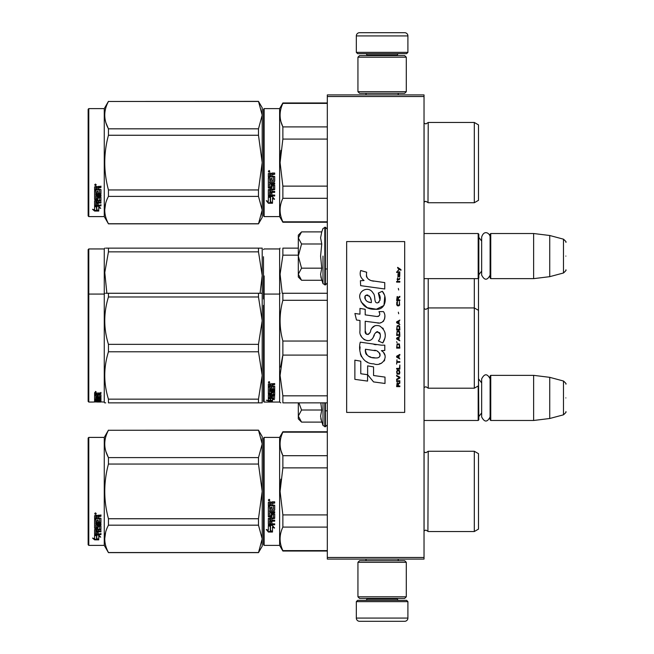 <?xml version="1.0" encoding="UTF-8"?>
<svg xmlns="http://www.w3.org/2000/svg" width="654" height="654" viewBox="0 0 654 654"><rect width="100%" height="100%" fill="white"/><g stroke="black" fill="none" stroke-linecap="round" stroke-linejoin="round"><path stroke-width="0.98" d="M424.029 94.912L424.029 96.522L327.319 96.522L327.319 94.912L424.029 94.912M424.029 557.478L327.319 557.478L327.319 559.088L424.029 559.088L424.029 96.522M327.319 557.478L327.319 96.522M424.029 420.481L478.18 420.481L478.18 385.966M478.18 420.481L478.826 419.835L478.499 375.674M490.753 420.481L490.108 419.835L490.108 375.993L490.753 375.355L533.623 375.355L533.623 420.481L490.753 420.481L490.753 375.355M549.736 377.333L563.47 381.012L563.47 414.824L549.736 418.503L549.736 377.333L533.623 375.355M565.857 397.918C565.857 380.121 565.857 380.121 565.857 397.918C565.857 415.707 565.857 415.707 565.857 397.918M424.029 278.645L478.18 278.645L478.18 233.519L424.029 233.519M478.18 278.645L478.826 278.007L478.826 234.165L478.18 233.519M490.753 278.645L490.108 278.007L490.108 234.165L490.753 233.519L533.623 233.519L533.623 278.645L490.753 278.645L490.753 233.519M549.736 235.497L563.47 239.176L563.47 272.988L549.736 276.667L549.736 235.497L533.623 233.519M565.857 256.082C565.857 238.293 565.857 238.293 565.857 256.082C565.857 273.879 565.857 273.879 565.857 256.082M356.332 601.639L357.624 600.347L406.616 600.347L407.908 601.639L356.332 601.639L356.332 618.079A3.221 3.221 42.8 0 0 359.553 621.3L404.687 621.3A3.221 3.221 -42.8 0 0 407.908 618.079L356.332 618.079M366.036 559.088L366.036 560.699M398.204 559.088L398.204 560.699M397.436 598.41L397.436 599.056A1.292 1.292 -42.2 0 0 398.719 600.347M366.812 598.41L366.812 599.056L397.436 599.056M365.521 600.347A1.292 1.292 42.2 0 0 366.812 599.056M407.908 601.639L407.908 618.079M404.687 621.3L359.553 621.3M407.908 52.361L406.616 53.653L357.624 53.653L356.332 52.361L407.908 52.361L407.908 35.921A3.221 3.221 -137.2 0 0 404.687 32.7L393.406 32.7M398.204 94.912L398.204 93.301M366.036 94.912L366.036 93.301M366.812 55.59L366.812 54.944A1.292 1.292 137.8 0 0 365.521 53.653M397.436 55.59L397.436 54.944L366.812 54.944M398.719 53.653A1.292 1.292 -137.8 0 0 397.436 54.944M356.332 52.361L356.332 35.921L407.908 35.921M370.843 32.7L359.553 32.7A3.221 3.221 137.2 0 0 356.332 35.921M359.553 32.7L404.687 32.7M406.298 57.2L404.687 55.59L359.553 55.59L357.942 57.2L406.298 57.2L406.298 91.691L404.687 93.301L359.553 93.301L357.942 91.691L406.298 91.691M365.839 91.691L398.4 91.691M357.942 91.691L357.942 57.2M357.942 596.8L359.553 598.41L404.687 598.41L406.298 596.8L357.942 596.8L357.942 562.309L359.553 560.699L404.687 560.699L406.298 562.309L357.942 562.309M398.4 562.309L365.839 562.309M406.298 562.309L406.298 596.8M301.077 421.634L298.314 418.871L298.314 416.058L301.551 422.108L321.76 422.108L320.583 416.189L321.76 410.017L320.795 402.864M322.994 402.864L322.994 425.492L325.39 426.768L327.319 424.83M320.812 418.666L322.994 425.492M298.314 402.864L298.314 416.058L301.551 410.017L298.894 402.864M321.76 410.017L301.551 410.017M301.077 279.798L298.314 277.034L298.314 274.23L301.551 280.28L321.76 280.28L320.583 274.361L321.76 268.181L320.583 256.082L321.76 243.983L320.583 237.811L321.76 231.892L301.551 231.892L298.314 237.933L298.314 274.23L301.551 268.181L298.314 256.082L301.551 243.983L321.76 243.983M322.994 256.082L322.994 283.664L322.994 256.082M320.812 276.838L322.994 283.664L325.39 284.931L327.319 283.002M301.551 243.983L298.314 237.933L298.314 235.129L301.069 232.374M321.76 268.181L301.551 268.181M490.108 275.121C487.287 280.566 484.475 280.566 481.663 275.121L481.663 237.05C484.213 229.088 490.247 233.748 490.108 237.05M490.108 416.95C487.287 422.394 484.475 422.394 481.663 416.95L481.663 378.879C484.475 373.434 487.295 373.434 490.108 378.879M263.497 438.049L263.497 491.399L263.497 438.049L264.142 437.403L264.142 545.387L263.497 544.741L263.497 496.435M263.497 496.517L263.497 539.746L263.497 496.517M263.497 486.331L263.497 443.044L263.497 486.331M478.499 318.563L478.499 313.618M263.497 256.736L263.497 298.96M263.497 271.377L263.497 276.266M264.142 329.935L264.142 275.939M298.314 248.136L282.871 248.136C279.176 248.136 279.176 248.136 282.871 248.136C279.176 248.136 279.176 248.136 282.871 248.136L282.871 255.166L298.314 255.166M263.497 337.251L263.497 325.504M263.497 317.141L263.497 401.409L264.142 402.055L264.142 321.065M263.497 278.759L263.497 260.243M264.142 402.055L279.618 402.055L279.618 248.945L280.084 248.136M282.217 293.27L280.092 274.206L282.871 255.166M478.499 287.286L478.499 290.523M478.499 310.348L474.314 307.936L474.314 388.198L478.499 385.778L478.499 278.326M424.07 278.645L424.07 387.503L425.901 386.743L428.215 388.198L428.215 307.936L474.314 307.936L474.314 278.645M424.07 308.631L425.901 309.383L428.215 307.936L428.215 278.645M261.02 248.136L258.485 248.136L262.205 248.136L262.205 275.538L258.485 251.847L108.45 251.847L104.787 272.522L106.864 293.27M105.744 248.136L108.45 248.136C103.536 248.136 103.536 248.136 108.45 248.136L258.485 248.136L258.485 251.847M88.789 248.945L88.143 249.591L88.143 294.717L88.789 294.071L88.789 248.945L104.264 248.945L104.722 248.136M262.172 248.136L261.248 248.136M262.205 260.088L262.205 320.664L258.485 296.981L108.45 296.981C103.536 312.767 103.536 328.561 108.45 344.356L108.45 351.778L258.485 351.778L258.485 344.356L108.45 344.356M262.205 275.538L260.071 293.262M108.45 251.847L108.45 248.136M104.264 248.945L104.264 294.071L104.722 293.262M263.497 215.951L264.142 216.597L263.497 215.951L263.497 167.645M263.497 167.726L263.497 210.956L263.497 167.726M263.497 157.54L263.497 114.254L263.497 157.54M262.205 217.406L258.485 223.848L262.205 217.406L262.205 210.065L258.485 196.388L258.485 189.954L262.205 162.601L258.485 135.255L258.485 128.822L262.205 115.145L258.485 101.362L262.205 107.804L262.205 210.065L258.485 223.848L108.45 223.848L104.264 216.597L88.789 216.597L88.143 215.951L88.789 216.597L104.264 216.597L104.264 108.613L88.789 108.613L88.789 216.597M478.499 495.38L478.499 489.38M327.319 432.18L282.871 432.18L282.871 431.763L327.319 431.763M263.497 491.399L263.497 544.741L263.497 491.399M263.497 488.669L263.497 443.044L263.497 488.669M264.142 545.387L279.618 545.387L279.618 437.403L282.871 431.763M270.527 526.372L268.336 525.383L272.424 525.383L274.484 528.13L272.489 527.255L272.489 531.857L270.527 531.056L270.527 525.955L269.244 525.383M272.489 531.375L270.527 530.582M272.489 526.83L274.484 527.688M268.369 532.037L272.489 532.037L270.298 531.146L270.298 526.478L268.336 525.587L268.336 530.337L266.301 529.478L268.369 532.037L266.857 529.715M271.287 531.555L268.369 531.555M271.909 503.564L271.909 504.774L274.688 505.272L274.688 510.12L274.181 510.594L269.53 510.594L269.53 511.714L274.688 511.714L274.688 512.826L269.53 512.826L269.53 515.957L270.715 515.957L271.222 513.521L274.688 513.979L274.688 518.393L271.909 518.826L271.909 520.175L274.688 520.175L274.688 521.173L269.53 521.173L269.53 523.691L270.715 523.846L270.715 521.581L271.909 521.581L271.909 523.846L274.688 523.846L274.688 524.802L268.336 524.402L268.336 518.393L273.495 517.788L273.298 514.641L271.909 514.812L271.41 517.208L268.336 516.774L268.336 506.695L269.53 506.695L269.718 509.392L270.715 509.392L270.715 507.267L271.909 507.267L271.909 509.392L273.495 509.213L273.298 505.738L268.336 505.738L268.336 502.346L270.625 501.822L271.361 502.591L272.105 501.822L274.688 501.822L274.688 503.057L271.909 503.564L272.416 502.918L274.688 502.918M274.181 510.594L269.53 510.594M274.688 512.572L269.53 512.826M274.688 518.066L271.909 518.826M274.688 520.821L269.53 521.173M268.835 524.802L268.336 524.009M273.495 514.812L273.298 514.363L271.909 514.812M271.909 516.464L271.41 516.905L268.336 516.464M273.495 505.763L268.336 505.567M269.53 518.99L269.53 520.012L270.715 520.175L270.715 518.826L269.53 518.663L269.53 519.668M270.715 518.826L269.53 518.663M269.53 503.253L269.53 504.774L270.715 504.774L270.715 503.057L269.53 503.253M270.715 503.057L269.53 503.114M274.688 524.402L268.835 524.402M274.688 509.899L274.181 510.365M269.137 500.989L268.336 500.138L269.137 499.288L269.137 500.989L268.336 500.089M280.86 479.186L280.084 491.399L282.847 468.002M327.319 550.611L282.871 550.611L282.871 551.028L327.319 551.028M327.319 514.919L282.871 514.919L282.871 527.091L327.319 527.091M282.871 550.611C279.176 542.771 279.176 534.931 282.871 527.091M282.871 514.919L280.084 491.399M327.319 467.872L282.871 467.872L282.871 455.699C279.176 447.859 279.176 440.019 282.871 432.18M281.016 450.647L282.871 455.699L327.319 455.699M424.029 451.914L425.901 452.715L424.07 451.955L424.07 530.835L425.901 530.075L428.215 531.53L474.314 531.53L474.314 451.26L428.215 451.26L427.912 531.048M478.499 487.41L478.499 529.111L474.314 531.53M478.499 491.399L478.499 453.68L474.314 451.26M269.701 499.746L269.203 500.081L269.701 500.49L268.565 500.49L268.565 499.844L269.235 499.746M258.485 552.638L262.205 546.196L262.205 538.855L258.485 525.178L258.485 518.745L262.205 491.399L258.485 464.046L258.485 457.612L262.205 443.935L258.485 430.152L262.205 436.594L262.205 538.855L258.485 552.638L108.45 552.638L104.264 545.387L88.789 545.387L88.143 544.741L88.143 438.049L88.789 437.403L88.789 545.387M105.981 451.734L108.384 457.489M105.637 532.225L104.722 538.855M258.485 464.046L108.45 464.046C103.536 482.276 103.536 500.514 108.45 518.745L108.45 525.178C103.536 534.293 103.536 543.409 108.45 552.532L108.45 552.638M258.485 518.745L108.45 518.745M258.485 457.612L108.45 457.612L108.45 464.046M258.485 430.267L108.45 430.267C103.536 439.382 103.536 448.497 108.45 457.612M258.485 430.152L108.45 430.267M108.45 430.152L104.264 437.403L104.264 545.387M258.485 525.178L108.45 525.178M258.485 552.532L108.45 552.532M104.264 437.403L88.789 437.403M96.146 535.086L96.784 535.299L96.784 539.182L98.746 539.73L98.746 539.272L96.555 538.675L96.555 535.904L96.555 539.248L98.746 539.852L94.626 539.852L94.626 539.272L96.637 539.272M96.784 538.618L98.746 539.149M96.784 535.83L94.593 535.086L98.68 535.086L100.741 537.122L98.746 536.484L98.746 535.945L99.907 536.313M98.746 536.484L98.746 539.73M94.593 515.654L94.593 518.72L99.555 518.72L94.593 518.401L94.593 515.654L96.882 515.18L97.618 515.883L98.362 515.18L100.945 515.18L100.945 516.3L98.165 516.766L98.664 516.006L100.945 516.006L100.945 514.894M98.165 516.766L98.165 517.854L100.945 518.303L100.945 522.219L100.438 523.004L100.945 522.587L100.945 518.303M100.438 523.004L95.786 523.004L95.786 523.968L100.945 523.968L100.945 524.925L95.786 524.925L100.945 524.524L100.945 523.584M95.786 524.925L95.786 527.565L96.972 527.565L96.972 525.898L96.972 527.132M96.972 525.898L100.945 525.898L100.945 529.119L98.165 529.462L98.165 529.928L98.165 529.462M100.945 525.898L100.945 529.577L98.165 529.928L98.165 531.015L100.945 531.015L100.945 531.816L95.786 531.816L95.786 531.334L95.786 533.787L96.972 533.909L96.972 532.135L96.972 533.402M100.945 530.541L100.945 531.334L95.786 531.334M96.972 531.816L98.165 531.816M96.972 532.135L98.165 532.135L98.165 533.402M98.165 532.135L98.165 533.909L100.945 533.909L100.945 534.637L95.092 534.637L95.092 534.122L100.945 534.122L100.945 533.402M95.092 534.637L94.593 534.334L94.593 529.577L94.593 533.827L95.092 534.122M99.751 526.184L99.751 526.609L99.555 526.037L98.362 526.037L98.165 526.609L98.165 526.184M95.092 528.604L94.593 527.803L94.593 519.578L94.593 528.244L97.667 528.604L98.165 526.609L99.751 526.609L99.555 529.217L94.593 529.577M94.593 519.578L95.786 519.578L95.786 521.434M95.786 519.578L95.786 521.794L96.972 521.957L96.972 520.085L96.972 521.59M96.972 520.085L98.165 520.085L98.165 521.59M98.165 520.085L98.165 521.957L99.751 521.794L99.555 518.72M95.786 530.059L95.786 530.885L96.972 531.015L96.972 529.462L96.972 529.928L95.786 530.059L95.786 529.601L95.786 530.41M96.972 516.3L95.786 516.186L95.786 517.854L96.972 517.854L96.972 516.006L95.786 516.186M95.786 529.601L96.972 529.462M95.092 528.162L98.165 527.803M100.438 522.62L95.786 522.62L95.786 523.584M95.394 514.412L95.394 512.842L96.203 513.635L95.394 514.412L95.917 513.954M96.187 513.496L95.958 513.921M94.626 539.852L92.557 538.087L94.593 538.692L94.593 535.242L96.555 535.904M94.593 535.242L94.593 538.128M93.538 538.381L94.626 539.272M95.018 513.259L95.247 513.799L95.018 513.259M95.958 513.799L94.822 513.954L94.822 513.357L95.958 513.267L95.459 513.578L95.958 513.799M478.499 363.689L478.499 358.662M263.497 316.503L263.497 321.392M282.871 293.262L327.319 293.262L282.871 293.262C279.176 293.27 279.176 293.27 282.871 293.262C279.176 293.27 279.176 293.27 282.871 293.262L282.871 300.292L327.319 300.292M263.497 379.508C263.497 401.744 263.497 401.744 263.497 379.508M263.497 372.478L263.497 305.377M270.527 398.924L268.336 398.474L272.424 398.474L274.484 399.659L272.489 399.3L272.489 400.976L270.527 400.73L270.527 398.474M272.489 400.346L270.527 400.101M272.424 398.204L268.835 397.877M272.971 398.204L272.424 397.877M272.489 398.695L272.489 399.3L272.898 398.768M268.369 401.033L272.489 401.033L270.298 400.755L270.298 398.965L268.336 398.572L268.336 400.485L266.301 400.183L268.369 401.033L268.336 400.387M270.298 400.403L268.369 400.403M271.909 384.904L271.909 385.803L274.688 386.171L274.688 389.604L269.53 389.923L269.53 390.675L274.688 390.675L274.688 391.403L269.53 391.403L269.53 393.373L270.715 393.373L271.222 391.852L274.688 392.147L274.688 394.82L271.909 395.073L271.909 395.825L274.688 395.825L274.688 396.373L269.53 396.373L269.53 397.665L270.715 397.746L270.715 396.586L271.909 396.586L271.909 397.746L274.688 397.746L274.688 398.204L268.336 398.016L268.336 394.82L273.495 394.476L273.298 392.555L271.909 392.67L271.41 394.133L268.336 393.872L268.336 387.209L269.53 387.209L269.718 389.105L270.715 389.105L270.715 387.618L271.909 387.618L271.909 389.105L273.495 388.975L273.298 386.514L268.336 386.514L268.336 383.98L274.688 383.587L274.688 384.519L271.909 384.904L272.416 384.086L274.688 384.086M274.181 389.923L274.181 389.424L269.53 389.424L269.53 389.923M269.53 391.403L269.53 390.888L274.688 390.888L274.688 390.168M274.688 394.264L273.478 394.509M271.909 395.073L271.909 394.575M271.909 395.793L270.715 395.793M269.571 395.793L269.53 396.373M268.835 398.204L268.336 397.419M273.495 392.67L273.298 392.024L272.105 392.024L271.909 392.67M271.909 393.324L268.336 393.324M273.495 386.195L273.495 386.653L273.298 386.056L268.336 386.056M273.298 386.514L273.298 386.056M269.53 395.735L270.715 395.825L270.715 395.073L269.53 395.163L269.53 394.607L269.53 395.735M270.715 395.073L270.715 394.575M269.718 395.073L269.718 394.575M269.53 384.666L269.53 385.803L270.715 385.803L270.715 384.519L269.53 384.666M270.715 384.519L270.715 384.086L269.53 384.233M269.718 384.519L269.718 384.086M271.909 397.607L270.715 397.607M269.53 397.607L268.835 397.607M274.688 389.105L274.181 389.424M269.137 382.933L268.336 382.279L269.137 381.601L269.137 382.549M282.683 340.317L282.871 341.036C279.176 327.458 279.176 313.871 282.871 300.292M327.319 395.834L282.871 395.834L282.871 402.864C279.176 402.864 279.176 402.864 282.871 402.864L327.319 402.864M280.795 402.864L279.618 402.055M282.626 356.054L280.566 367.131M282.871 395.834L280.084 375.461L282.871 355.089L282.871 341.036L327.319 341.036M327.319 355.089L282.871 355.089M478.499 332.412L478.499 335.657M269.701 382.418L268.565 382.549L269.235 381.609M269.701 382.157L269.235 381.969M261.02 293.262L258.485 293.262L258.485 296.981M88.143 294.717L88.143 401.409L88.789 402.055L88.789 294.071L104.264 294.071L104.264 402.055L104.722 402.864L105.695 402.864M262.172 293.262L261.248 293.262M262.205 293.262L108.45 293.262C103.536 293.27 103.536 293.27 108.45 293.262L105.744 293.262M262.205 305.214L262.172 402.864M261.248 402.864L108.45 402.864C103.536 402.864 103.536 402.864 108.45 402.864L108.45 399.153C103.536 383.358 103.536 367.564 108.45 351.778M262.205 402.864L258.485 402.864L258.485 399.153L262.205 375.461L258.485 351.778M262.205 320.664L258.485 344.356M258.485 399.153L108.45 399.153M108.45 296.981L108.45 293.262M258.485 402.864L108.45 402.864M96.784 402.014L100.741 402.022L96.784 401.76M96.784 401.883L92.672 402.055M104.264 402.055L98.746 401.777M96.972 396.201L98.165 395.776L98.165 396.79L99.751 396.7L99.751 394.55L99.751 395.114L94.593 395.016L94.593 393.193L100.945 392.899L100.945 393.585L98.165 393.863L98.664 393.046L100.945 393.046L100.945 392.367M98.664 393.585L98.664 393.046M98.165 393.863L98.165 394.509L100.945 394.771L100.945 397.117L100.438 397.321L100.945 396.528M100.438 397.321L95.786 397.321L100.438 397.207M95.786 397.804L100.945 397.804L100.945 398.261L95.786 398.261L95.786 397.321M95.786 398.261L95.786 399.43L96.972 399.43L96.972 398.817M96.972 398.711L100.945 398.711L100.945 400.215L98.165 400.084M100.945 400.215L98.165 400.346L100.945 400.714M95.786 400.861L96.972 400.886M100.945 400.967L95.786 400.967L95.975 401.523L96.972 401.523L96.972 401.066L100.945 401.523M96.972 400.967L95.786 400.673L95.786 400.084L95.786 400.673M96.972 400.428L98.165 400.428M100.945 401.679L95.092 401.679L95.092 401.041L95.786 401.041M95.092 401.679L94.593 401.613L94.593 400.215L99.751 400.035L99.751 398.531L99.751 399.022L98.165 399.022L98.165 398.531L98.165 399.708L97.667 399.847L94.593 399.708L94.593 395.498L95.786 395.498L95.975 396.79L96.972 396.79L96.972 395.776M95.092 401.041L94.593 400.976M95.092 399.847L94.593 399.087M98.165 395.776L98.165 396.201M99.555 395.016L99.555 394.509M94.593 394.452L95.786 394.452M96.972 394.452L98.165 394.452M95.786 399.847L96.972 400.084L96.972 400.714M95.786 400.395L96.972 400.084M96.972 399.717L95.786 399.766M96.972 393.585L95.786 393.692L95.786 393.152L95.786 394.509L96.972 394.509L96.972 393.046L95.786 393.152M95.975 393.585L95.975 393.046M95.092 399.234L95.786 399.234M96.972 399.234L98.165 399.087M95.092 399.463L95.819 399.463M96.939 399.463L98.165 399.463M98.165 400.886L100.945 400.886M95.786 400.338L100.618 400.338M99.751 399.717L100.945 399.594M95.803 396.733L95.786 397.207M96.972 396.733L98.165 396.733M99.735 396.733L100.438 396.733M94.593 392.653L95.394 392.367M95.394 392.416L95.394 391.411L96.203 391.926L95.394 392.122M96.555 401.891L98.746 401.94M94.593 401.94L96.555 401.94M478.499 166.59L478.499 160.59M263.497 109.259L263.497 162.601L263.497 109.259L264.142 108.613L279.618 108.613L282.871 102.972L327.319 102.972M327.319 103.389L282.871 103.389L282.871 102.972M263.497 162.601L263.497 215.951L263.497 162.601M263.497 159.878L263.497 114.254L263.497 159.878M279.618 108.613L279.618 216.597L264.142 216.597L264.142 108.613M270.527 197.582L268.336 196.592L272.424 196.592L274.484 199.339L272.489 198.464L272.489 203.067L270.527 202.266L270.527 197.165L269.244 196.592M272.489 202.577L270.527 201.792M272.489 198.039L274.484 198.898M268.369 203.247L272.489 203.247L270.298 202.356L270.298 197.688L268.336 196.797L268.336 201.546L266.301 200.688L268.369 203.247L266.857 200.925M271.287 202.756L268.369 202.756M271.909 174.773L271.909 175.983L274.688 176.482L274.688 181.33L274.181 181.804L269.53 181.804L269.53 182.924L274.688 182.924L274.688 184.036L269.53 184.036L269.53 187.167L270.715 187.167L271.222 184.73L274.688 185.188L274.688 189.603L271.909 190.036L271.909 191.385L274.688 191.385L274.688 192.382L269.53 192.382L269.53 194.9L270.715 195.055L270.715 192.791L271.909 192.791L271.909 195.055L274.688 195.055L274.688 196.012L268.336 195.611L268.336 189.603L273.495 188.998L273.298 185.85L271.909 186.022L271.41 188.417L268.336 187.976L268.336 177.904L269.53 177.904L269.718 180.602L270.715 180.602L270.715 178.477L271.909 178.477L271.909 180.602L273.495 180.422L273.298 176.948L268.336 176.948L268.336 173.555L270.625 173.032L271.361 173.8L272.105 173.032L274.688 173.032L274.688 174.266L271.909 174.773L272.416 174.127L274.688 174.127M274.181 181.804L269.53 181.804M274.688 183.774L269.53 184.036M274.688 189.276L271.909 190.036M274.688 192.031L269.53 192.382M268.835 196.012L268.336 195.219M273.495 186.022L273.298 185.572L271.909 186.022M271.909 187.673L271.41 188.115L268.336 187.673M273.495 176.972L268.336 176.776M269.53 190.2L269.53 191.221L270.715 191.385L270.715 190.036L269.53 189.873L269.53 190.878M270.715 190.036L269.53 189.873M269.53 174.463L269.53 175.983L270.715 175.983L270.715 174.266L269.53 174.463M270.715 174.266L269.53 174.324M274.688 195.611L268.835 195.611M274.688 181.101L274.181 181.575M269.137 172.198L268.336 171.348L269.137 170.498L269.137 172.198L268.336 171.299M280.86 150.387L280.084 162.601L282.847 139.212M327.319 221.82L282.871 221.82L282.871 222.237L327.319 222.237M327.319 186.128L282.871 186.128L282.871 198.301L327.319 198.301M282.871 221.82C279.176 213.981 279.176 206.141 282.871 198.301M282.871 186.128L280.084 162.601M327.319 139.081L282.871 139.081L282.871 126.909C279.176 119.069 279.176 111.229 282.871 103.389M281.016 121.857L282.871 126.909L327.319 126.909M425.795 201.285L428.215 202.74L474.314 202.74L474.314 122.47L428.215 122.47L428.002 202.38M478.499 158.62L478.499 200.32L474.314 202.74M478.499 162.601L478.499 124.889L474.314 122.47M269.701 170.956L269.203 171.291L269.701 171.7L268.565 171.7L268.565 171.054L269.235 170.956M258.485 223.848L108.45 223.733C103.536 214.618 103.536 205.503 108.45 196.388L108.45 189.954C103.536 171.724 103.536 153.486 108.45 135.255L258.485 135.255M88.789 108.613L88.143 109.259L88.143 215.951M105.981 122.944L108.384 128.699M105.637 203.435L104.722 210.065M258.485 189.954L108.45 189.954M258.485 128.822L108.45 128.822L108.45 135.255M258.485 101.468L108.45 101.468C103.536 110.591 103.536 119.707 108.45 128.822M258.485 101.362L108.45 101.468M108.45 101.362L104.264 108.613M258.485 196.388L108.45 196.388M258.485 223.733L108.45 223.733M96.146 206.296L96.784 206.509L96.784 210.392L98.746 210.94L98.746 210.482L96.555 209.885L96.555 207.114L96.555 210.457L98.746 211.062L94.626 211.062L94.626 210.482L96.637 210.482M96.784 209.828L98.746 210.359M96.784 207.04L94.593 206.296L98.68 206.296L100.741 208.332L98.746 207.694L98.746 207.155L99.907 207.522M98.746 207.694L98.746 210.94M94.593 186.864L94.593 189.93L99.555 189.93L94.593 189.603L94.593 186.864L96.882 186.39L97.618 187.093L98.362 186.39L100.945 186.39L100.945 187.51L98.165 187.976L98.664 187.216L100.945 187.216L100.945 186.104M98.165 187.976L98.165 189.063L100.945 189.513L100.945 193.429L100.438 194.213L100.945 193.797L100.945 189.513M100.438 194.213L95.786 194.213L95.786 195.178L100.945 195.178L100.945 196.126L95.786 196.126L100.945 195.726L100.945 194.794M95.786 196.126L95.786 198.775L96.972 198.775L96.972 197.107L96.972 198.342M96.972 197.107L100.945 197.107L100.945 200.328L98.165 200.672L98.165 201.138L98.165 200.672M100.945 197.107L100.945 200.786L98.165 201.138L98.165 202.225L100.945 202.225L100.945 203.026L95.786 203.026L95.786 202.544L95.786 204.996L96.972 205.119L96.972 203.345L96.972 204.612M100.945 201.751L100.945 202.544L95.786 202.544M96.972 203.026L98.165 203.026M96.972 203.345L98.165 203.345L98.165 204.612M98.165 203.345L98.165 205.119L100.945 205.119L100.945 205.847L95.092 205.847L95.092 205.331L100.945 205.331L100.945 204.612M95.092 205.847L94.593 205.544L94.593 200.786L94.593 205.037L95.092 205.331M99.751 197.394L99.751 197.819L99.555 197.246L98.362 197.246L98.165 197.819L98.165 197.394M95.092 199.813L94.593 199.012L94.593 190.788L94.593 199.454L97.667 199.813L98.165 197.819L99.751 197.819L99.555 200.426L94.593 200.786M94.593 190.788L95.786 190.788L95.786 192.644M95.786 190.788L95.786 193.004L96.972 193.167L96.972 191.295L96.972 192.799M96.972 191.295L98.165 191.295L98.165 192.799M98.165 191.295L98.165 193.167L99.751 193.004L99.555 189.93M95.786 201.268L95.786 202.094L96.972 202.225L96.972 200.672L96.972 201.138L95.786 201.268L95.786 200.811L95.786 201.62M96.972 187.51L95.786 187.387L95.786 189.063L96.972 189.063L96.972 187.216L95.786 187.387M95.786 200.811L96.972 200.672M95.092 199.372L98.165 199.012M100.438 193.829L95.786 193.829L95.786 194.794M95.394 185.622L95.394 184.052L96.203 184.845L95.394 185.622L95.917 185.164M96.187 184.706L95.958 185.131M94.626 211.062L92.557 209.296L94.593 209.901L94.593 206.451L96.555 207.114M94.593 206.451L94.593 209.337M93.538 209.591L94.626 210.482M95.958 185.008L94.822 185.164L94.822 184.567L95.958 184.477L95.459 184.788L95.958 185.008M400.951 270.298L400.951 269.62L397.657 267.363L397.657 268.042L399.095 269.056L397.657 270.969L399.578 269.391L400.951 270.298M399.847 386.637L399.847 385.958L398.409 385.958L398.409 384.045L399.847 383.146L399.847 382.353L398.27 383.367L397.174 382.582L396.626 386.637L399.847 386.637M396.626 381.454L399.847 381.454L399.847 380.775L396.626 380.775L396.626 381.454M396.626 379.876L399.847 378.077L399.847 377.17L396.626 375.371L396.626 376.05L399.439 377.628L396.626 379.197L396.626 379.876M396.626 371.766L397.109 374.129L399.373 374.129L399.847 372.666L399.373 370.303L397.379 370.074L396.626 371.766M396.626 368.39L396.626 369.069L399.847 369.069L399.847 365.014L399.439 368.39L396.626 368.39M399.847 355.097L399.847 354.427L396.626 356.226L396.626 357.125L399.847 358.932L399.03 357.803L399.03 355.547L399.847 355.097M399.373 343.947L397.109 343.947L396.626 348.116L399.847 348.116L399.373 343.947M397.109 342.712L396.626 341.699L397.109 342.712M396.626 338.993L399.847 340.799L399.03 339.671L399.03 337.415L399.847 336.295L396.626 338.093L396.626 338.993M399.643 331.676L398.752 330.883L397.109 331.226L396.626 335.388L399.847 335.388L399.643 331.676M399.643 326.264L398.752 325.479L397.109 325.815L396.626 329.984L399.847 329.984L399.643 326.264M398.687 313.765L398.343 312.187L398.687 313.765M396.626 282.119L399.847 282.119L399.847 281.441L396.626 281.441L396.626 282.119M399.782 274.574L399.847 273.339L398 273.674L397.926 276.83L398.065 274.239L399.03 276.936L399.717 276.487L399.782 274.574M396.97 359.831L396.626 364.106L396.97 362.308L399.847 362.308L399.847 361.629L396.97 361.629L396.97 359.831M399.847 320.076L396.626 321.874L396.626 322.774L399.847 324.58L399.03 323.452L399.03 321.204L399.847 320.076M399.3 279.642L399.847 278.064L399.161 279.078L397.926 279.078L397.657 277.844L397.657 279.078L397.109 279.078L397.657 280.541L397.926 279.642L399.3 279.642M399.373 301.6L399.373 304.535L398.752 305.205L397.24 304.87L397.452 301.494L396.831 302.058L396.692 304.641L397.379 305.77L398.752 305.884L399.643 305.091L399.373 301.6M399.847 299.916L398.409 299.916L398.409 298.003L399.847 297.096L399.847 296.311L398.27 297.325L397.174 296.532L396.626 300.587L399.847 300.587L399.847 299.916M398.687 290L398.343 288.43L398.687 290M399.847 272.432L399.847 271.868L396.626 271.868L396.626 272.432L399.847 272.432M373.777 281.171C368.079 280.452 365.717 277.468 366.698 272.236L360.706 270.527C359.406 274.59 360.526 277.925 364.065 280.517L360.387 280.721L360.656 285.659L384.748 288.986L384.748 282.602L371.546 280.705M382.312 291.292L378.331 293.049C381.004 296.802 380.841 300.063 377.84 302.81C373.328 303.734 376.066 295.649 373.025 293.017C368.717 285.177 356.88 291.071 360.305 299.328C362.717 306.342 367.834 309.653 375.666 309.252C385.713 310.462 387.732 297.349 382.312 291.292L384.119 294.414M365.21 330.867L365.21 321.261L376.671 322.757C383.514 324.981 387.135 316.667 383.457 311.615L378.985 311.615C380.538 314.639 379.753 316.258 376.647 316.471L365.202 314.868L365.202 309.293L359.97 308.386L359.97 314.19L354.901 313.495L356.479 320.002L359.97 320.476L359.97 330.867C358.58 338.192 369.902 345.116 373.434 336.9C374.619 332.575 376.729 331.235 379.786 332.87C380.857 335.796 380.383 338.51 378.372 340.996L382.794 342.933C386.906 336.148 385.901 330.507 379.786 326.019C375.363 324.654 372.322 326.15 370.654 330.499C370.597 334.701 364.417 336.058 365.21 330.867L366.493 334.325M381.372 345.173L360.272 342.165C357.787 351.746 362.283 363.853 373.777 363.837C382.32 367.36 389.98 355.719 381.372 350.65L384.789 350.454L384.789 345.173L381.372 345.173M367.638 365.872L367.638 374.717L373.557 381.911L385.002 383.473L385.002 377.096L373.557 375.519L373.557 366.894L367.638 365.872M354.869 379.353L367.573 381.094L367.573 374.709L360.787 373.753L360.787 361.188L354.869 360.166L354.869 379.353M404.687 241.579L346.661 241.579L346.661 412.421L404.687 412.421L404.687 241.579M370.123 280.174L368.921 279.43M366.992 277.598L366.322 275.914M360.346 275.498L360.64 276.323M378.331 293.049L380.048 300.3M379.067 302.14L377.775 302.827M361.008 301.788L367.27 307.723L376.344 309.236L383.947 305.492L384.756 296.532M382.794 342.933L384.92 338.069M385.157 334.341L384.879 332.257M383.318 328.766L382.688 327.981M375.053 325.667L371.971 328.063M369.559 332.894L368.831 333.965M368.513 334.243L367.826 334.537M372.894 338.028L374.309 335.355M375.543 332.919L375.903 332.445M376.491 331.946L377.276 331.643M377.53 331.611L380.317 334.308M380.366 335.96L380.097 337.554M360.787 335.2L361.4 336.557M363.624 339.173L364.924 339.949M367.025 340.571L368.014 340.652M370.393 340.252L371.807 339.352M378.985 311.615L379.696 313.528M378.633 316.283L377.391 316.503M377.554 322.847L378.584 322.896M380.276 322.823L381.544 322.463M382.966 321.645L383.792 320.828M384.577 319.013L384.838 316.503M376.115 344.74L374.023 344.445M379.418 363.828L381.552 363.232M384.2 361L384.732 359.847M385.141 357.493L385.116 356.463M384.928 355.302L383.587 352.604M360.101 346.857L359.872 349.833M360.329 353.83L361.425 356.675M366.346 361.58L367.581 362.234M370.565 302.516L368.619 301.976M366.093 300.562L364.875 298.338M364.834 298.101L364.867 296.507M366.771 294.913L367.94 295.109M369.191 295.878L370.082 297.251M370.516 298.371L370.916 299.81M373.777 350.397C379.148 349.326 383.252 358.286 376.017 357.951C369.175 358.22 365.643 355.318 365.431 349.244L375.412 350.724M377.587 351.517L378.143 351.836M379.549 353.013L380.023 354.035M380.121 354.869L380.056 355.375M380.031 355.948L379.018 357.256M377.195 357.942L376.778 357.967M374.971 357.844L372.617 357.509M370.957 357.141L368.382 356.168M366.51 354.738L365.447 352.686M365.3 351.46L365.341 350.086M398 385.958L396.97 385.958L397.379 383.146L397.926 383.481L398 385.958M397.035 371.766L397.452 370.753L399.03 370.753L399.234 373.459L397.452 373.679L397.035 371.766M398.752 355.662L398.752 357.689L396.904 356.675L398.752 355.662M397.035 345.41L397.452 344.396L399.03 344.396L399.439 347.438L397.035 347.438L397.035 345.41M398.752 337.529L398.752 339.557L396.904 338.543L398.752 337.529M397.035 332.69L397.452 331.676L399.03 331.676L399.439 334.717L397.035 334.717L397.035 332.69M397.035 327.278L397.452 326.264L399.03 326.264L399.439 329.305L397.035 329.305L397.035 327.278M399.095 274.124L399.3 276.372L398.687 275.359L399.095 274.124M398.752 321.31L398.752 323.338L396.904 322.324L398.752 321.31M398 299.916L396.97 299.916L397.379 297.096L397.926 297.439L398 299.916M371.358 302.638C366.404 302.173 364.417 299.777 365.414 295.428C369.485 295.183 371.464 297.586 371.358 302.638M325.39 402.864L325.39 426.768M324.809 402.864L324.809 426.768M321.76 231.892L322.994 228.508L325.39 227.232L325.39 284.931M324.809 227.232L324.809 284.931M272.416 384.519L272.416 384.086M274.181 395.073L274.181 394.509M273.298 392.555L273.298 392.024M272.105 392.555L272.105 392.024M271.41 394.133L271.41 393.585M268.835 394.133L268.835 393.585M424.822 201.522L424.07 202.045L424.07 123.165L425.901 123.925L428.215 122.47M325.39 410.81L327.319 410.81M481.663 412.887L478.826 416.614M481.663 382.95L478.826 379.222M549.736 418.503L533.623 420.481M563.47 381.012C565.718 383.007 566.519 384.045 565.857 384.119M563.47 414.824C565.718 412.821 566.519 411.783 565.857 411.709M325.39 268.982L327.319 268.982M481.663 271.05L478.826 274.778M481.663 241.113L478.826 237.386M549.736 276.667L533.623 278.645M563.47 239.176C565.718 241.179 566.519 242.217 565.857 242.291M563.47 272.988C565.718 270.993 566.519 269.955 565.857 269.881M325.39 227.232L327.319 229.17M263.497 249.591L264.142 248.945L279.618 248.945M264.142 437.403L279.618 437.403M279.618 545.387L282.871 551.028M428.215 451.26L425.901 452.715M263.497 294.717L264.142 294.071L279.618 294.071L280.084 293.262M428.215 388.198L474.314 388.198M92.631 402.055L88.789 402.055M424.029 202.086L425.901 201.285M279.618 216.597L282.871 222.237"/></g></svg>

